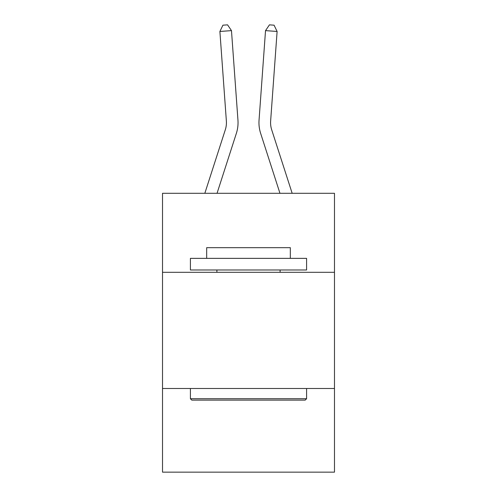 <?xml version="1.0" encoding="UTF-8"?>
<svg xmlns="http://www.w3.org/2000/svg" width="497" height="497" viewBox="0 0 497 497"><rect width="100%" height="100%" fill="white"/><g stroke="black" fill="none" stroke-linecap="round" stroke-linejoin="round"><path stroke-width="0.75" d="M334.481 272.306L334.481 193.302L162.519 193.302L162.519 272.306L334.481 272.306L334.481 472.15L162.519 472.15L162.519 272.306M334.481 388.492L162.519 388.492M236.361 133.358L217.04 193.302L236.361 133.358A34.858 34.858 166.7 0 0 237.951 120.144L231.478 30.628L237.951 120.144M204.832 193.302L225.303 129.792A23.235 23.235 -10.2 0 0 226.365 120.982L219.891 31.46L222.929 25.185L227.564 24.85L231.478 30.628L219.891 31.46M292.168 193.302L271.697 129.792A23.235 23.235 6.3 0 1 270.635 120.982L277.109 31.46L265.522 30.628L259.049 120.144A34.858 34.858 0 0 0 260.639 133.358L279.96 193.302M191.799 400.116L190.407 398.718L306.593 398.718L305.201 400.116L191.799 400.116M306.593 258.365L306.593 269.983L190.407 269.983L190.407 258.365L306.593 258.365M206.671 258.365L206.671 247.68L290.329 247.68L290.329 258.365M306.593 388.492L306.593 398.718M190.407 388.492L190.407 398.718M280.103 269.983L280.103 272.306M216.897 269.983L216.897 272.306M225.303 129.792A23.235 23.235 -13.3 0 0 226.365 120.982A23.235 23.235 -13.3 0 1 225.303 129.792A23.235 23.235 -13.3 0 0 226.365 120.982A23.235 23.235 -13.3 0 1 225.303 129.792A23.235 23.235 -13.3 0 0 226.365 120.982A23.235 23.235 -13.3 0 1 225.303 129.792A23.235 23.235 -13.3 0 0 226.365 120.982A23.235 23.235 -13.3 0 1 225.303 129.792A23.235 23.235 -13.3 0 0 226.365 120.982A23.235 23.235 -13.3 0 1 225.303 129.792A23.235 23.235 -13.3 0 0 226.365 120.982A23.235 23.235 -13.3 0 1 225.303 129.792A23.235 23.235 -13.3 0 0 226.365 120.982A23.235 23.235 -13.3 0 1 225.303 129.792A23.235 23.235 -13.3 0 0 226.365 120.982A23.235 23.235 -13.3 0 1 225.303 129.792A23.235 23.235 -13.3 0 0 226.365 120.982A23.235 23.235 -13.3 0 1 225.303 129.792A23.235 23.235 -13.3 0 0 226.365 120.982A23.235 23.235 -13.3 0 1 225.303 129.792A23.235 23.235 -13.3 0 0 226.365 120.982A23.235 23.235 -13.3 0 1 225.303 129.792A23.235 23.235 -13.3 0 0 226.365 120.982A23.235 23.235 -13.3 0 1 225.303 129.792A23.235 23.235 -13.3 0 0 226.365 120.982A23.235 23.235 -13.3 0 1 225.303 129.792A23.235 23.235 -13.3 0 0 226.365 120.982A23.235 23.235 -13.3 0 1 225.303 129.792A23.235 23.235 -13.3 0 0 226.365 120.982A23.235 23.235 -13.3 0 1 225.303 129.792A23.235 23.235 -13.3 0 0 226.365 120.982M277.109 31.46L274.071 25.185L269.436 24.85L265.522 30.628L259.049 120.144M271.697 129.792A23.235 23.235 0 0 1 270.635 120.982"/></g></svg>
